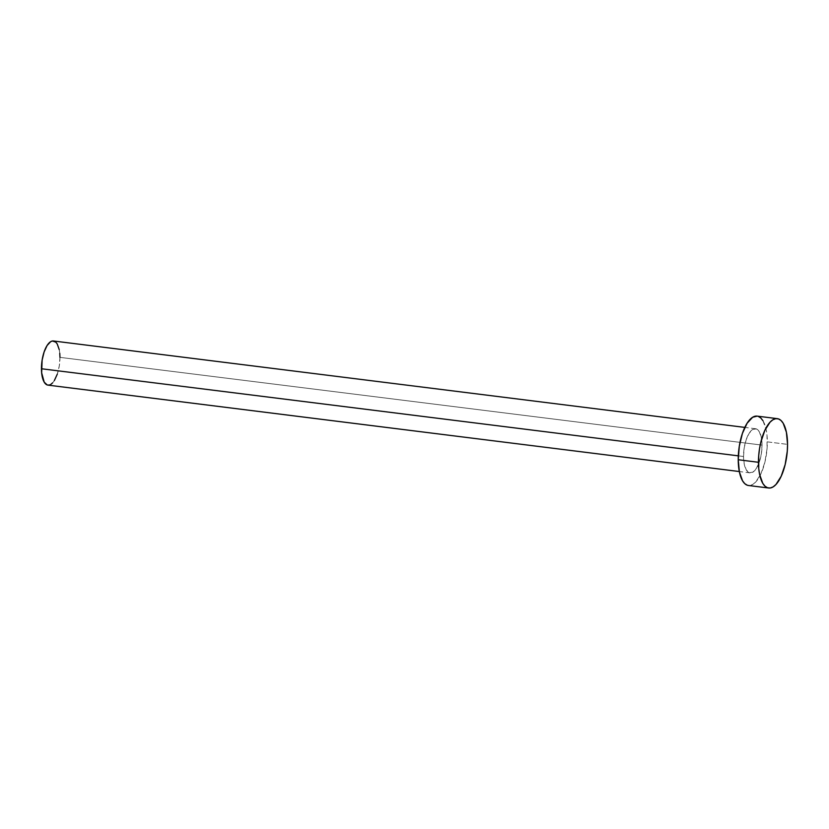 <?xml version="1.0" encoding="UTF-8"?>
<svg xmlns="http://www.w3.org/2000/svg" width="829" height="829" viewBox="0 0 829 829"><rect width="100%" height="100%" fill="white"/><g stroke="black" fill="none" stroke-linecap="round" stroke-linejoin="round"><path stroke-width="0.62" stroke-dasharray="4.14 3.11" d="M743.52 456.499L738.318 455.846L743.52 456.499L744.255 464.24L746.287 469.929L749.302 472.717L752.856 472.157L756.39 468.354L759.374 461.877L761.364 453.712L762.038 445.111A22.238 8.901 -82.9 0 1 750.017 472.872A22.238 8.901 -82.9 0 1 743.52 456.499A22.238 8.901 -82.9 0 1 755.54 428.738A22.238 8.901 -82.9 0 1 762.038 445.111L761.302 437.37L759.271 431.681L756.255 428.904L752.701 429.453L749.167 433.256L746.183 439.733L744.204 447.898L743.52 456.499M47.947 385.122A22.238 8.901 97.1 0 0 59.957 357.361L762.038 445.111L59.957 357.361A22.238 8.901 97.1 0 0 53.46 340.988M748.442 485.493A34.953 13.989 97.1 0 0 767.322 441.857L787.55 444.385L767.322 441.857A34.953 13.989 97.1 0 0 757.115 416.127M757.178 416.137L758.234 416.386M762.981 420.749L766.172 429.702L767.022 435.484L767.074 448.572L764.939 462.002L760.96 473.732L755.737 481.97L752.898 484.364L750.058 485.462L747.323 485.234M53.502 340.988L54.175 341.144M59.232 349.62L59.771 353.299M59.957 357.361L59.284 365.962L57.305 374.128M54.32 380.604L52.59 382.884M50.776 384.407L47.232 384.957M750.017 472.872L739.313 471.535M755.54 428.738L744.825 427.401"/><path stroke-width="1.24" d="M744.825 427.401L53.46 340.988A22.238 8.901 97.1 0 0 41.45 368.75L738.318 455.846L41.45 368.75A22.238 8.901 97.1 0 0 47.947 385.122L739.313 471.535M777.343 418.655L757.115 416.127A34.953 13.989 97.1 0 0 738.235 459.753L758.462 462.281L738.235 459.753A34.953 13.989 97.1 0 0 748.442 485.493L768.67 488.012A34.953 13.989 -82.9 0 1 758.462 462.281A34.953 13.989 -82.9 0 1 777.343 418.655A34.953 13.989 -82.9 0 1 787.55 444.385A34.953 13.989 -82.9 0 1 768.67 488.012M747.323 485.234L744.794 483.68L742.577 480.861L739.385 471.919L738.235 459.753L739.302 446.24L742.411 433.412L747.105 423.236L752.659 417.256L757.178 416.137M758.234 416.386L760.763 417.94L762.981 420.749M787.55 444.385L787.291 451.1L785.167 464.53L781.187 476.26L775.954 484.499L773.125 486.882L770.286 487.991L767.55 487.763L765.022 486.208L762.804 483.39L759.613 474.447L758.763 468.654L758.711 455.567L759.519 448.758L760.846 442.137L764.825 430.406L770.048 422.168L772.887 419.785L775.726 418.686L778.462 418.914L780.991 420.469L783.208 423.277L786.4 432.23L787.55 444.385M47.232 384.957L44.217 382.179L41.647 372.801L42.124 360.149L44.113 351.983L47.098 345.506L50.631 341.703L52.434 340.999L55.792 342.139L57.201 343.931L59.232 349.62M59.771 353.299L59.957 357.361M57.305 374.128L54.32 380.604M52.59 382.884L50.776 384.407"/></g></svg>
